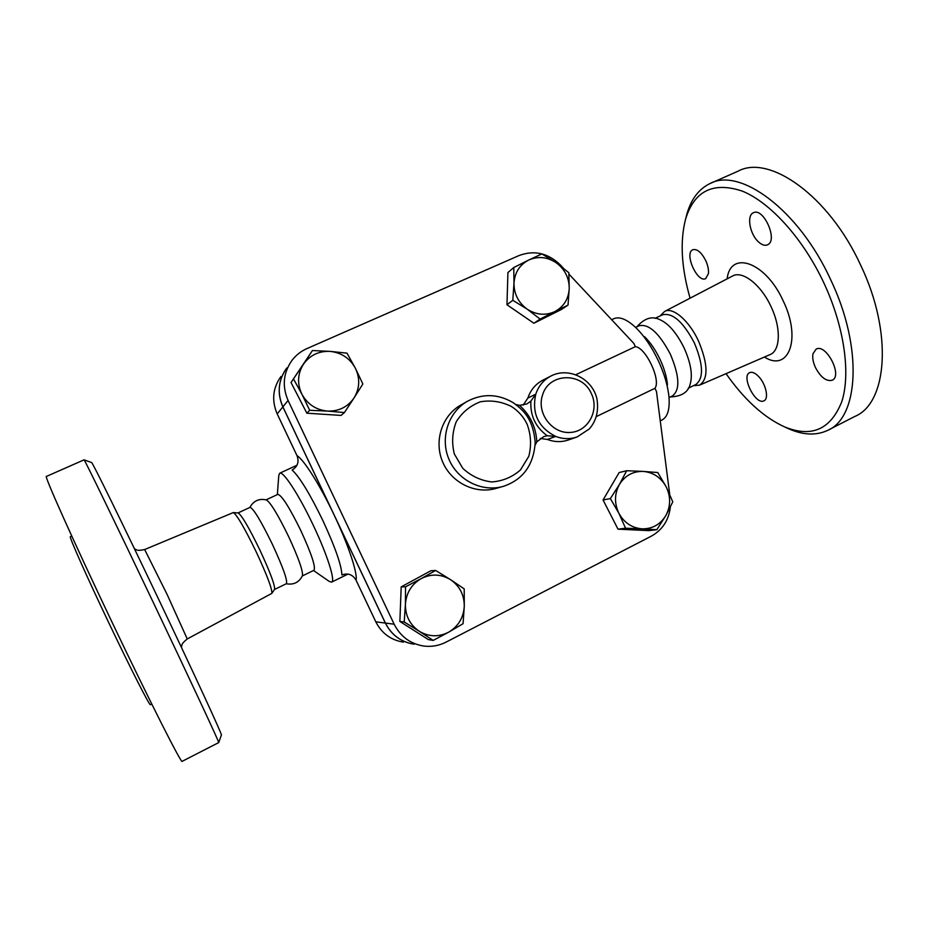 <?xml version="1.0" encoding="UTF-8"?>
<svg xmlns="http://www.w3.org/2000/svg" width="929" height="929" viewBox="0 0 929 929"><rect width="100%" height="100%" fill="white"/><g stroke="black" fill="none" stroke-linecap="round" stroke-linejoin="round"><path stroke-width="1.39" d="M690.073 298.174C681.34 267.587 679.854 241.203 685.614 219.035C694.3 190.84 713.158 181.515 742.201 191.072C770.071 202.267 802.935 238.265 823.779 282.73C844.38 326.706 850.871 373.864 841.744 401.769C830.665 429.512 811.609 437.884 784.564 426.887C763.766 417.376 744.268 399.621 726.048 373.655M750.028 372.494C752.432 371.786 755.254 373.075 758.505 376.384C765.891 383.77 769.189 398.878 763.928 400.817C755.66 405.52 740.831 376.106 749.691 372.634L750.028 372.494M705.668 260.457C707.886 265.334 708.804 269.724 708.444 273.625L705.692 278.595C697.377 283.264 683.907 253.164 692.802 249.738C697.064 248.67 701.349 252.247 705.668 260.457M767.749 244.71L767.493 244.838C764.799 245.953 761.745 244.931 758.343 241.761C749.784 234.073 746.475 215.4 753.349 212.787C763.348 207.051 778.235 240.088 767.749 244.71M815.453 367.524C813.072 362.298 812.26 357.688 813.003 353.717L816.161 349.107C826.183 343.254 843.021 376.048 832.129 380.251C826.311 381.622 820.748 377.371 815.453 367.524M694.892 385.616L699.653 385.094C708.467 378.869 708.095 364.18 698.515 341.036C689.109 320.517 672.666 306.57 664.595 311.47L661.134 314.885M785.458 427.305L789.151 429.001C803.388 435.12 816.115 435.643 827.321 430.533C858.675 418.062 863.389 347.911 830.607 279.559C798.58 209.478 739.751 166.93 709.802 183.652C698.759 189.098 691.106 199.259 686.868 214.134L685.765 218.454M828.761 429.802L854.761 416.471C887.23 403.383 893.245 333.058 860.684 265.206C828.947 195.613 769.154 153.982 738.021 171.203L710.999 183.129M670.32 396.938C681.781 396.451 688.435 392.084 690.259 383.805C692.813 374.84 690.746 362.867 684.081 347.887C676.614 332.849 668.485 323.42 659.695 319.599C652.1 315.779 644.505 318.182 636.888 326.799M669.031 397.566L672.538 395.847C680.225 389.89 679.517 376.071 670.448 354.379C659.276 333.163 648.86 323.617 639.164 325.742L635.587 327.414M688.273 388.194L695.821 384.536C703.834 378.417 703.358 364.563 694.381 342.975C683.233 321.887 672.654 312.504 662.621 314.792L654.991 318.357M151.857 704.228L150.405 704.67C150.138 706.864 130.838 669.077 108.809 622.825C86.397 575.864 68.537 535.627 70.418 536.765L71.684 535.917M218.733 742.573L182.189 761.315C182.363 765.659 150.405 702.754 112.095 622.302C73.089 540.562 43.175 473.535 46.473 476.414L84.051 459.843C83.842 458.032 115.498 523.108 153.355 602.619C190.608 680.829 219.999 743.897 218.733 742.573L221.392 735.013C222.728 735.826 194.66 674.884 158.917 599.879C122.628 523.608 91.832 461.005 91.599 462.537L91.553 462.526M144.657 549.538L167.092 594.409L187.252 638.955L271.825 593.387C272.371 589.311 267.169 575.469 256.207 551.872C244.594 527.986 236.965 514.887 233.33 512.564L144.657 549.538C135.727 551.466 136.586 549.283 134.484 548.842M274.496 589.485L286.399 583.691C287.758 580.613 283.055 567.433 272.313 544.162C260.828 520.658 253.408 508.384 250.04 507.35L238.033 512.947M302.471 575.643L302.482 575.597C303.028 570.731 298.383 557.667 288.547 536.416C278.073 514.933 270.711 502.775 266.46 499.953L266.391 499.93M411.919 643.843C399.888 641.219 391.039 634.286 385.361 623.069L282.869 406.914C277.202 393.826 278.108 381.389 285.598 369.614M286.771 368C278.259 380.054 276.97 393.002 282.892 406.867L385.407 623.069C391.539 635.053 401.107 642.102 414.102 644.192M670.366 507.013C668.752 520.24 662.4 529.96 651.322 536.161L446.036 642.136C439.011 645.701 431.602 647.014 423.81 646.061C410.386 643.89 400.504 636.609 394.151 624.207L288.071 400.457C281.94 386.104 283.275 372.703 292.066 360.255C296.049 355.11 301.019 351.208 306.976 348.572L519.056 255.545C534.291 249.901 548.064 253.036 560.373 264.962L563.206 267.982M271.825 593.387L274.566 589.381C275.123 585.456 270.234 572.357 259.899 550.073C248.937 527.533 241.691 515.165 238.172 512.959L238.138 512.959M330.132 351.383L346.981 353.148L355.342 368.151C349.815 358.222 341.407 352.637 330.132 351.383C318.798 350.907 309.88 355.215 303.365 364.331L312.434 350.535L330.132 351.383M362.856 383.991L354.088 397.867C359.79 388.31 360.208 378.405 355.342 368.151L362.856 383.991M344.415 412.557L327.472 411.082C338.853 411.419 347.725 407.018 354.088 397.867L344.415 412.557L341.048 415.414L306.86 413.196L291.021 382.516L303.365 364.331C297.512 373.922 297.048 383.921 301.96 394.314L293.587 379.102M309.682 410.293L301.96 394.314C307.604 404.359 316.104 409.944 327.472 411.082L309.682 410.293L306.86 413.196M569.233 288.338L568.025 305.13L554.892 311.563C563.845 306.663 568.629 298.917 569.233 288.338C569.14 277.701 564.786 269.166 556.157 262.721L568.827 272.708L569.233 288.338M540.109 319.077L527.207 309.171C536.347 315.001 545.578 315.802 554.892 311.563L540.109 319.077L533.885 323.246L506.967 304.758L512.796 300.288L513.981 283.322C514.039 294.087 518.452 302.703 527.207 309.171L512.796 300.288M528.589 260.097L541.874 253.919L556.157 262.721C547.146 256.868 537.961 255.986 528.589 260.097C519.543 264.904 514.678 272.638 513.981 283.322L513.76 267.552L528.589 260.097M642.171 528.845L625.554 528.218L618.865 513.249C624.16 522.783 631.929 527.986 642.171 528.845C652.413 528.938 660.287 524.525 665.803 515.607L656.826 529.704L642.171 528.845M610.376 498.571L619.446 484.415C614.406 493.74 614.22 503.355 618.865 513.249L610.376 498.571L603.06 499.976L619.144 472.547L626.669 470.724L643.216 471.409C633.009 471.177 625.089 475.509 619.446 484.415L626.669 470.724M666.267 487.017L672.782 501.869L665.803 515.607C670.715 506.305 670.866 496.771 666.267 487.017C661.065 477.576 653.377 472.373 643.216 471.409L657.79 472.536L666.267 487.017M291.021 382.516L312.434 350.535M506.967 304.758L507.931 272.522L513.76 267.552M533.885 323.246L561.418 309.485L568.025 305.13M625.554 528.218L618.006 529.17L648.848 530.633L656.826 529.704M618.006 529.17L603.06 499.976M575.887 374.677L635.355 346.656C645.806 347.434 661.227 380.216 654.945 388.299L596.43 416.54M405.404 604.407L405.532 586.826L421.197 578.593C411.501 584.295 406.24 592.899 405.404 604.407C405.369 615.939 409.991 624.903 419.281 631.29L404.22 621.977L405.404 604.407M435.631 570.452L450.565 579.673C441.008 573.959 431.219 573.599 421.197 578.593L435.631 570.452L430.835 570.778L401.189 586.884L405.532 586.826M464.21 588.893L464.279 606.3C464.268 594.908 459.704 586.036 450.565 579.673L464.21 588.893M448.788 632.103L433.181 640.406L419.281 631.29C428.977 636.969 438.813 637.236 448.788 632.103C458.38 626.274 463.536 617.68 464.279 606.3L463.072 623.696L448.788 632.103M404.22 621.977L399.876 621.466L428.397 639.605L433.181 640.406M399.876 621.466L401.189 586.884M547.216 435.747L555.693 436.421C562.928 439.185 570.092 439.347 577.199 436.92L589.311 428.943C596.418 420.814 598.926 410.664 596.859 398.506C592.191 378.533 568.629 366.723 550.955 376.013C543.581 379.926 538.518 385.988 535.766 394.175L530.889 401.142C530.111 415.646 535.557 427.189 547.216 435.747L543.674 436.63L536.811 441.879C536.056 427.34 530.308 415.17 519.578 405.369L526.894 403.918L530.889 401.142M523.178 405.114L527.869 398.042C530.575 390.006 535.557 384.06 542.803 380.205L550.955 376.013M576.804 437.06L568.536 439.928C561.546 442.309 554.508 442.158 547.413 439.452L540.295 438.442M519.578 405.369L515.885 404.556M535.162 445.13L536.811 441.879M502.543 486.564L496.283 488.34C475.578 494.623 451.343 482.801 442.622 461.852C433.692 440.985 442.111 415.368 461.063 404.905L467.252 401.386M568.931 274.101L633.822 343.393L635.355 346.656M654.945 388.299L656.478 391.55L669.704 494.286M660.252 420.837L661.959 420.001C667.475 417.167 669.832 409.677 669.019 397.507C667.997 386.185 664.386 373.841 658.208 360.464C651.624 346.726 644.122 335.752 635.703 327.519C626.761 319.204 619.446 316.278 613.755 318.74L611.642 319.727M280.953 376.512C272.743 388.113 271.5 400.585 277.202 413.916L296.978 455.616C299.301 461.794 297.686 466.602 292.124 470.028C299.626 476.983 309.845 493.763 322.781 520.368C335.172 547.158 341.547 565.355 341.895 574.946C348.05 572.787 352.776 574.563 356.086 580.253L375.804 621.826C381.703 633.346 390.912 640.116 403.43 642.136M313.514 570.499L329.156 581.368L331.595 582.146C335.683 581.287 327.252 554.543 313.119 524.966C298.941 494.867 283.031 470.573 279.71 473.209L278.77 475.567L277.353 494.6M302.355 575.934L313.99 570.267C315.837 566.969 311.447 553.742 300.822 530.564C289.349 507.234 281.696 495.169 277.841 494.367L266.1 499.848M667.463 384.838C666.743 377 664.27 368.499 660.031 359.349C655.537 349.943 650.37 342.395 644.54 336.693M764.416 357.038C788.582 372.517 801.808 338.957 783.182 300.857C765.566 261.664 730.345 249.901 727.14 278.851M664.595 311.47L732.516 276.041C742.271 270.211 760.956 284.564 770.989 306.535C781.312 327.972 780.465 350.837 769.944 354.646L699.653 385.094M385.407 623.069L394.151 624.207M282.892 406.867L288.071 400.457M527.869 398.042L535.766 394.175C531.632 413.405 538.274 427.491 555.693 436.421L547.413 439.452M591.367 393.617C599.669 410.548 587.906 431.985 569.814 432.461C551.756 433.553 536.544 412.94 542.466 395.301C548.621 372.622 582.216 371.705 591.367 393.617M527.138 424.263C531.005 434.83 531.562 445.49 528.822 456.255L520.472 469.946C512.262 477.146 502.682 481.141 491.743 481.954C480.781 480.595 471.131 476.054 462.805 468.344L454.339 453.991C451.587 442.901 452.226 432.136 456.267 421.696C462.177 412.313 470.225 405.671 480.409 401.781C491.151 399.969 501.486 401.537 511.403 406.496C518.312 410.873 523.55 416.796 527.138 424.263M467.705 401.131C448.393 411.791 439.823 437.931 448.928 459.216C457.834 480.595 482.534 492.672 503.634 486.262C523.12 479.561 533.641 464.964 535.209 442.494C533.165 419.2 523.84 410.281 512.843 402.478C497.909 393.838 482.859 393.385 467.705 401.131M356.086 580.253C357.723 573.205 348.34 544.835 334.161 515.096C320.122 485.31 303.795 459.495 296.978 455.616M282.869 406.914L277.202 413.916M385.361 623.069L375.804 621.826M784.564 426.887L789.151 429.001M685.614 219.035L686.868 214.134M693.847 385.489L695.31 385.663M660.6 315.732L661.413 314.443M187.252 638.955C180.145 644.68 182.363 645.4 181.387 647.304M91.599 462.537L84.051 459.843M249.878 507.42C253.571 500.777 259.098 498.292 266.46 499.953M286.248 583.76C293.727 585.084 299.138 582.355 302.482 575.597M238.172 512.959L233.33 512.564M296.99 465.22L279.757 473.198M348.05 574.064L331.665 582.111"/></g></svg>
